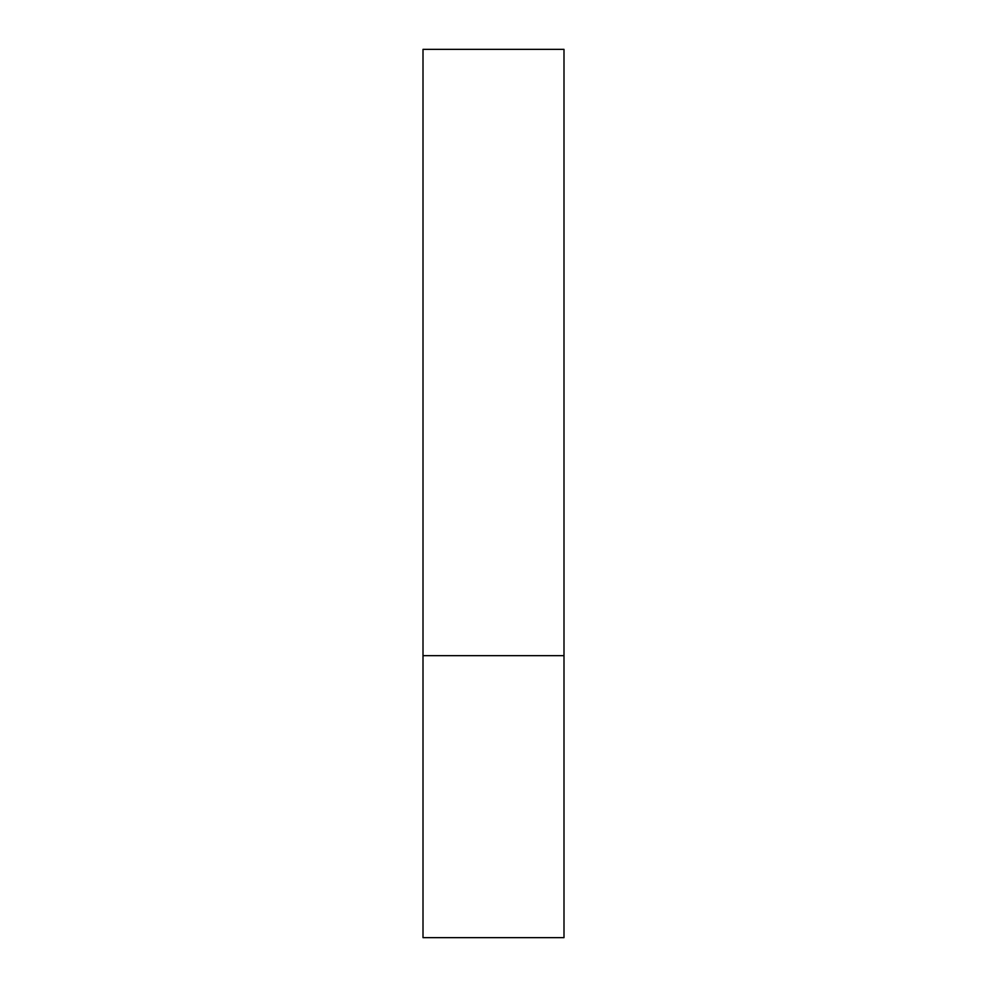 <?xml version="1.0" encoding="UTF-8"?>
<svg xmlns="http://www.w3.org/2000/svg" width="987" height="987" viewBox="0 0 987 987"><rect width="100%" height="100%" fill="white"/><g stroke="black" fill="none" stroke-linecap="round" stroke-linejoin="round"><path stroke-width="1.48" d="M563.996 655.652L423.004 655.652L563.996 655.652L563.996 49.35L423.004 49.35L423.004 937.65L563.996 937.65L563.996 655.652"/></g></svg>
